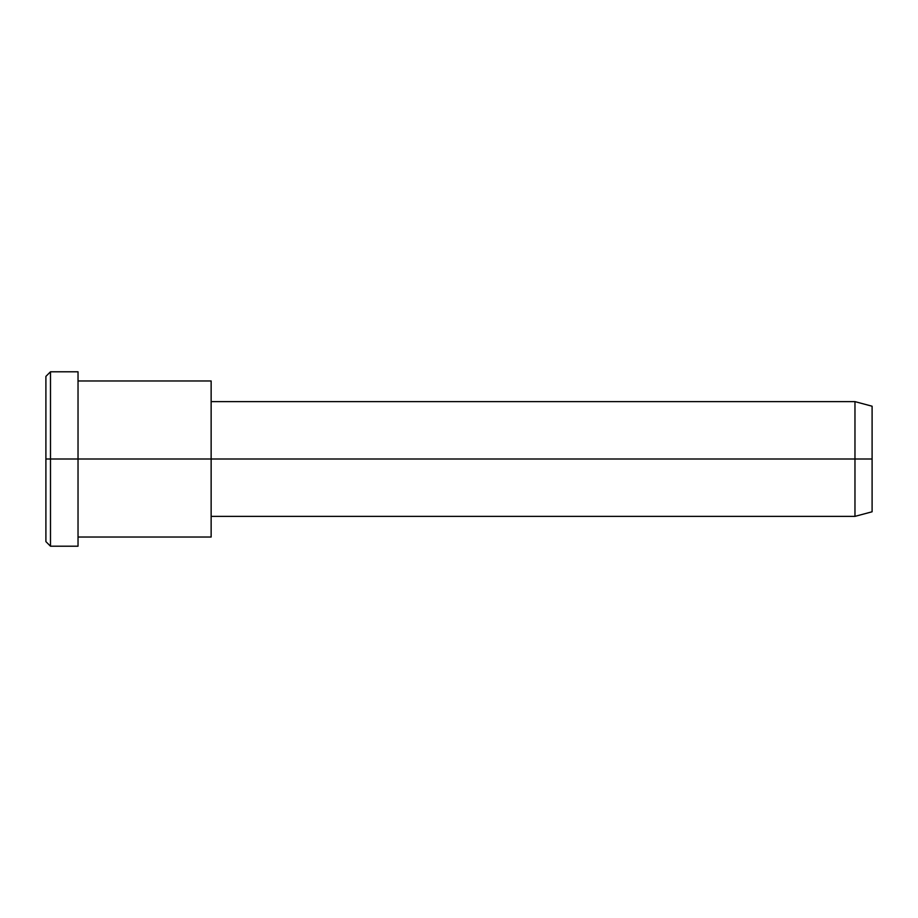 <?xml version="1.0" encoding="UTF-8"?>
<svg xmlns="http://www.w3.org/2000/svg" width="918" height="918" viewBox="0 0 918 918"><rect width="100%" height="100%" fill="white"/><g stroke="black" fill="none" stroke-linecap="round" stroke-linejoin="round"><path stroke-width="0.69" stroke-dasharray="4.59 3.44" d="M45.9 459L45.9 530.547C45.9 545.12 45.9 545.12 45.9 530.547L45.9 387.453C45.9 372.88 45.9 372.88 45.9 387.453L45.9 459M50.49 459L50.49 383.472C50.49 368.095 50.49 368.095 50.49 383.472L50.49 534.528C50.49 549.905 50.49 549.905 50.49 534.528L50.49 459L50.49 534.528C50.49 549.905 50.49 549.905 50.49 534.528L50.49 383.472C50.49 368.095 50.49 368.095 50.49 383.472L50.49 459M872.1 459L872.1 413.284C872.1 403.977 872.1 403.977 872.1 413.284L872.1 504.716C872.1 514.023 872.1 514.023 872.1 504.716L872.1 459M854.968 459L854.968 508.687C854.968 518.808 854.968 518.808 854.968 508.687L854.968 409.313C854.968 399.192 854.968 399.192 854.968 409.313L854.968 459L854.968 409.313C854.968 399.192 854.968 399.192 854.968 409.313L854.968 508.687C854.968 518.808 854.968 518.808 854.968 508.687L854.968 459M872.1 504.716L872.1 413.284M211.14 401.625L211.14 508.687C211.14 518.808 211.14 518.808 211.14 508.687L211.14 409.313C211.14 399.192 211.14 399.192 211.14 409.313L211.14 516.375M211.14 526.576L211.14 391.424M211.14 459L211.14 391.424C211.14 377.665 211.14 377.665 211.14 391.424L211.14 526.576C211.14 540.335 211.14 540.335 211.14 526.576L211.14 459M78.03 459L78.03 526.576C78.03 540.335 78.03 540.335 78.03 526.576L78.03 391.424C78.03 377.665 78.03 377.665 78.03 391.424L78.03 383.472C78.03 368.095 78.03 368.095 78.03 383.472L78.03 534.528C78.03 549.905 78.03 549.905 78.03 534.528L78.03 459M45.9 387.453L45.9 530.547"/><path stroke-width="1.38" d="M211.14 516.375L854.968 516.375L872.1 511.785L872.1 459L78.03 459L78.03 371.79L50.49 371.79L45.9 376.38L45.9 459L50.49 459L45.9 459L45.9 541.62L50.49 546.21L50.49 371.79L50.49 546.21L78.03 546.21L78.03 459L872.1 459L872.1 406.215L854.968 401.625L854.968 516.375L854.968 401.625L211.14 401.625M872.1 413.284C872.1 403.977 872.1 403.977 872.1 413.284L872.1 504.716C872.1 514.023 872.1 514.023 872.1 504.716M211.14 391.424L211.14 526.576M78.03 537.03L211.14 537.03L211.14 380.97L78.03 380.97M78.03 383.472C78.03 368.095 78.03 368.095 78.03 383.472L78.03 534.528C78.03 549.905 78.03 549.905 78.03 534.528M50.49 459L78.03 459L50.49 459M45.9 530.547C45.9 545.12 45.9 545.12 45.9 530.547L45.9 387.453C45.9 372.88 45.9 372.88 45.9 387.453"/></g></svg>
